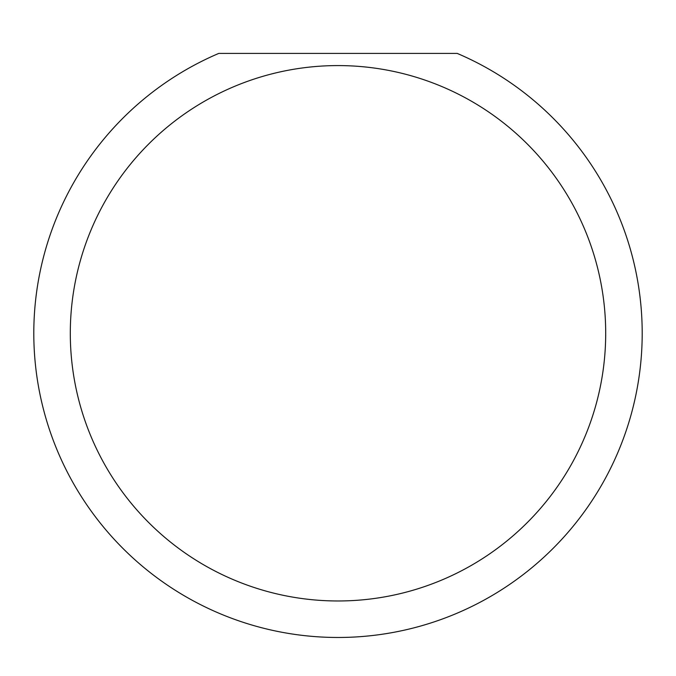 <?xml version="1.0" encoding="UTF-8"?>
<svg xmlns="http://www.w3.org/2000/svg" width="676" height="676" viewBox="0 0 676 676"><rect width="100%" height="100%" fill="white"/><g stroke="black" fill="none" stroke-linecap="round" stroke-linejoin="round"><path stroke-width="1.01" d="M605.696 333.276A267.696 267.696 0 0 0 338 65.58A267.696 267.696 0 0 0 70.304 333.276A267.696 267.696 0 0 0 338 600.972A267.696 267.696 0 0 0 605.696 333.276M457.221 53.412A304.2 304.2 0 0 1 338 637.476A304.2 304.2 0 0 1 218.779 53.412L457.221 53.412"/></g></svg>
